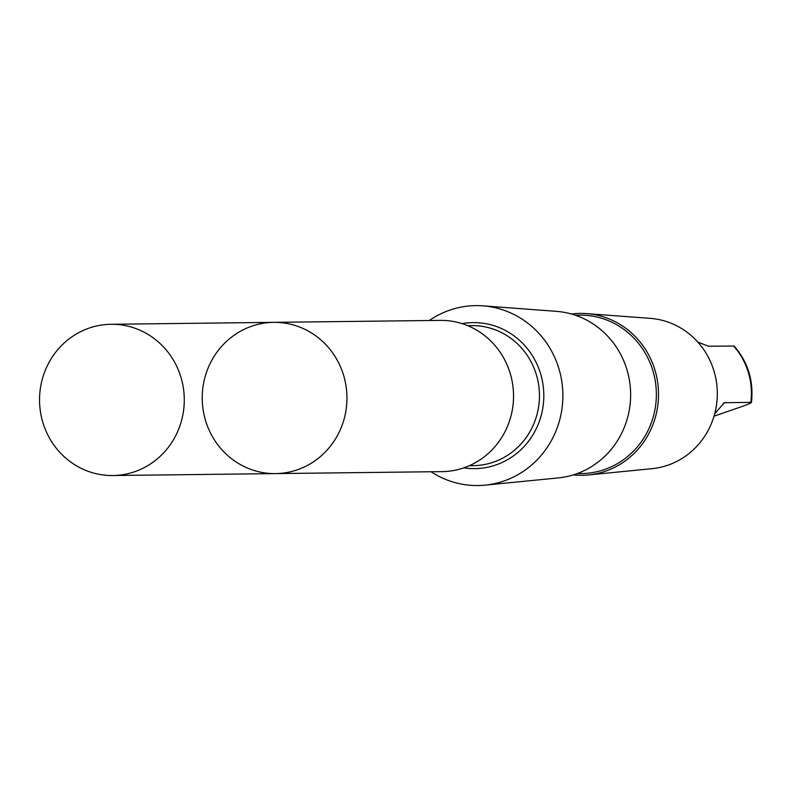<?xml version="1.0" encoding="UTF-8"?>
<svg xmlns="http://www.w3.org/2000/svg" width="791" height="791" viewBox="0 0 791 791"><rect width="100%" height="100%" fill="white"/><g stroke="black" fill="none" stroke-linecap="round" stroke-linejoin="round"><path stroke-width="1.19" d="M273.696 322.352L440.28 320.385A75.629 72.357 89.3 0 1 510.946 376.012A75.629 72.357 89.3 0 1 442.08 471.624L275.486 473.601A75.629 72.367 -90.7 0 0 344.352 377.979A75.629 72.367 -90.7 0 0 273.696 322.352A75.629 72.367 -90.7 0 0 202.229 398.832A75.629 72.367 -90.7 0 0 275.486 473.601A75.629 72.367 -90.7 0 0 344.352 377.979A75.629 72.367 -90.7 0 0 273.696 322.352L111.027 324.28A75.629 72.367 89.3 0 1 181.683 379.907A75.629 72.367 89.3 0 1 112.816 475.529A75.629 72.367 89.3 0 1 42.141 419.902A75.629 72.367 89.3 0 1 111.027 324.28M697.85 342.127L708.558 346.231L734.137 346.053C748.039 362.179 753.803 380.946 751.45 402.362L724.477 402.708L714.777 413.505M714.026 416.175L741.829 406.564C749.364 403.924 752.37 402.451 750.837 402.164A69.124 66.137 89.3 0 0 733.554 345.934M429.286 320.513A89.966 86.081 89.3 0 1 482.846 305.85A89.966 86.081 89.3 0 1 559.791 371.8A89.966 86.081 89.3 0 1 484.972 485.15A89.966 86.081 89.3 0 1 431.075 471.752M482.846 305.85L556.281 311.338A83.589 79.97 89.3 0 1 627.767 372.61A83.589 79.97 89.3 0 1 558.248 477.922L484.972 485.15M575.235 315.194L579.625 315.144A79.219 75.798 89.3 0 1 653.643 373.411A79.219 75.798 89.3 0 1 581.504 473.562L577.104 473.621M571.409 314.017A80.959 77.459 89.3 0 1 586.517 313.602A80.959 77.459 89.3 0 1 655.749 372.947A80.959 77.459 89.3 0 1 588.425 474.946A80.959 77.459 89.3 0 1 573.317 474.897M586.517 313.602L650.222 318.358A75.422 72.169 89.3 0 1 714.728 373.649A75.422 72.169 89.3 0 1 652.002 468.677L588.425 474.946M467.669 325.665L471.614 325.615A70.023 67.008 89.3 0 1 537.049 377.119A70.023 67.008 89.3 0 1 473.275 465.662L469.33 465.701M462.122 323.648A73.019 69.865 89.3 0 1 541.311 376.318A73.019 69.865 89.3 0 1 463.833 467.857M723.112 403.37L725.851 402.461M275.486 473.601L112.816 475.529"/></g></svg>
